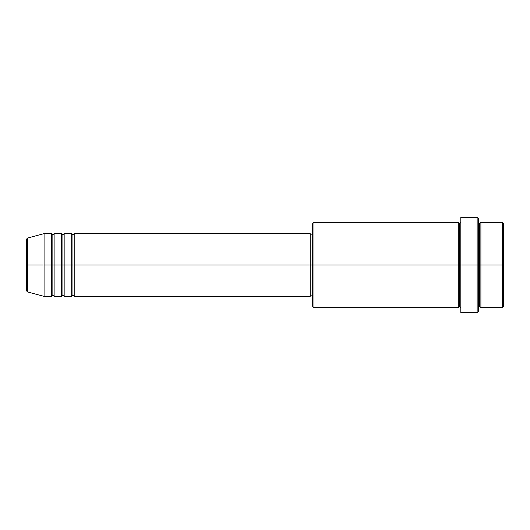 <?xml version="1.0" encoding="UTF-8"?>
<svg xmlns="http://www.w3.org/2000/svg" width="530" height="530" viewBox="0 0 530 530"><rect width="100%" height="100%" fill="white"/><g stroke="black" fill="none" stroke-linecap="round" stroke-linejoin="round"><path stroke-width="0.79" d="M26.5 265L26.5 290.712L26.5 265L26.5 290.712L27.427 291.924L27.427 265L27.427 291.924L27.427 265L26.5 265L26.5 239.288L26.5 265L44.076 265L27.427 265L27.427 238.076L27.427 265L27.427 238.076L26.5 239.288L26.5 265M478.398 222.322L479.65 223.574L480.902 222.322L480.902 265L502.248 265L502.248 307.678L502.248 265L503.5 265L503.5 223.574L503.5 306.426L503.5 265L480.902 265L480.902 222.322L480.902 265L478.398 265L478.398 311.448L478.398 265L459.563 265L459.563 223.574L459.563 265L313.952 265L313.952 307.678L313.952 265L310.189 265L310.189 296.383L310.189 265L74.2 265L74.2 233.617L74.2 265L72.948 265L72.948 234.876L72.948 265L71.689 265L71.689 233.617L71.689 265L64.156 265L64.156 233.617L64.156 265L62.904 265L62.904 234.876L62.904 265L61.646 265L61.646 233.617L61.646 265L54.113 265L54.113 233.617L54.113 265L52.861 265L52.861 234.876L52.861 265L51.602 265L51.602 233.617L51.602 265L44.076 265L44.076 296.383L44.076 265L51.602 265L51.602 233.617L44.076 233.617L44.076 265L44.076 233.617L27.427 238.076M74.2 296.383L72.948 295.124L71.689 296.383L71.689 265L72.948 265L72.948 234.876L72.948 295.124L72.948 265L72.948 295.124L72.948 265L74.2 265L74.2 296.383L310.189 296.383M64.156 296.383L62.904 295.124L61.646 296.383L61.646 265L62.904 265L62.904 234.876L62.904 295.124L62.904 265L62.904 295.124L62.904 265L64.156 265L64.156 296.383L71.689 296.383M54.113 296.383L52.861 295.124L51.602 296.383L51.602 265L52.861 265L52.861 234.876L52.861 295.124L52.861 265L52.861 295.124L52.861 265L54.113 265L54.113 296.383L61.646 296.383M51.602 233.617L52.861 234.876L54.113 233.617L54.113 265L61.646 265L61.646 233.617L62.904 234.876L64.156 233.617L64.156 265L71.689 265L71.689 233.617L72.948 234.876L74.2 233.617L74.2 265L310.189 265L310.189 233.617L310.189 265L312.7 265L312.7 306.426L312.7 223.574L312.7 265L458.311 265L458.311 222.322L458.311 265L458.311 222.322L313.952 222.322L313.952 265L313.952 222.322L312.7 223.574M460.822 307.678L459.563 306.426L458.311 307.678L458.311 265L459.563 265L459.563 306.426L459.563 223.574L459.563 265L460.822 265L460.822 312.7L460.822 217.3L460.822 265L477.139 265L477.139 312.7L477.139 217.3L477.139 265L479.65 265L479.65 223.574L479.65 306.426L479.65 265L479.65 306.426L479.65 265L480.902 265L480.902 307.678L502.248 307.678L503.5 306.426M502.248 265L502.248 222.322L502.248 265M478.398 218.552L478.398 265L478.398 218.552L477.139 217.3L460.822 217.3M458.311 265L458.311 307.678L458.311 265M480.902 265L480.902 307.678L480.902 265M51.602 265L51.602 296.383L51.602 265M54.113 265L54.113 296.383L54.113 265M61.646 265L61.646 296.383L61.646 265M64.156 265L64.156 296.383L64.156 265M71.689 265L71.689 296.383L71.689 265M74.2 265L74.2 296.383L74.2 265M458.311 307.678L313.952 307.678L312.7 306.426M460.822 312.7L477.139 312.7L478.398 311.448M460.822 222.322L459.563 223.574L458.311 222.322M312.7 295.124L310.189 295.124M51.602 296.383L44.076 296.383L27.427 291.924M61.646 233.617L54.113 233.617M503.5 223.574L502.248 222.322L480.902 222.322M312.7 234.876L310.189 234.876M310.189 233.617L74.2 233.617M71.689 233.617L64.156 233.617M480.902 307.678L479.65 306.426L478.398 307.678"/></g></svg>
